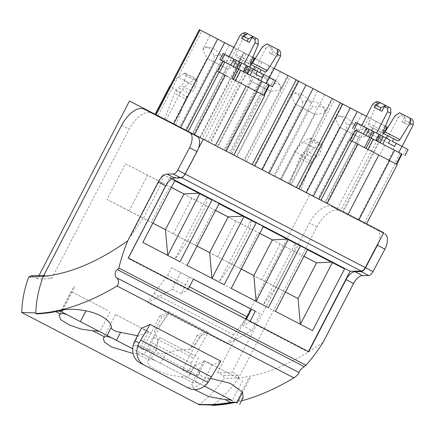 <?xml version="1.0" encoding="UTF-8"?>
<svg xmlns="http://www.w3.org/2000/svg" width="435" height="435" viewBox="0 0 435 435"><rect width="100%" height="100%" fill="white"/><g stroke="black" fill="none" stroke-linecap="round" stroke-linejoin="round"><path stroke-width="0.33" stroke-dasharray="2.17 1.63" d="M247.961 33.941L247.515 33.718L247.961 33.941L246.248 34.843L243.801 39.563M246.248 34.843L245.748 34.582M258.02 39.128L245.351 32.603M269.406 85.244L226.021 62.776L229.196 56.648L238.777 61.607L229.104 56.545M229.093 56.572L253.616 69.219M240.207 35.126L243.426 36.796L247.281 33.604M243.426 36.796L235.911 54.44A2.3 1.99 117.2 0 0 236.711 57.219L254.964 66.626M238.777 61.607L240.131 58.997M257.444 71.21L253.61 69.236M229.196 56.648L223.079 53.451M243.698 71.96L246.873 65.832L241.131 62.847L239.544 65.913L233.356 62.694L255.856 74.276M233.356 62.694L234.943 59.633M226.021 62.776L222.802 61.101L223.307 61.351L218.017 71.563L242.578 84.232M233.057 66.348L236.917 68.333M247.754 73.955L236.912 68.344M239.544 65.913L262.044 77.49M241.131 62.847L244.965 64.82L246.319 62.21L254.948 66.653M244.965 64.82L259.798 72.455M275.496 80.605L247.14 65.973M269.417 85.233L223.307 61.351M246.319 62.21L249.739 63.989A2.3 1.99 117.2 0 0 249.744 63.994A2.3 1.99 117.2 0 0 250.826 64.168M254.654 69.856L265.769 48.41L262.55 46.735M265.769 48.41L268.498 46.42L271.815 48.122L271.565 46.208L272 46.436L272.837 51.64L271.609 54.011L269.368 52.847L271.815 48.122M269.368 52.847L274.887 55.685L277.334 50.966L280.651 52.673M227.695 76.527L218.017 71.563M271.565 46.208L267.025 43.864M268.955 44.865L268.498 46.42M271.609 54.011L274.887 55.685M272 46.436L277.525 49.28L277.084 49.052L277.334 50.966M277.133 56.849L278.362 54.478L277.525 49.28M279.694 50.389L277.084 49.052M264.11 95.428L217.005 71.03M272.837 51.64L278.362 54.478M203.895 139.331L233.927 154.942L203.895 139.331M383.724 232.73L309.812 194.701L217.63 372.534A296.79 148.395 -62.5 0 0 232.067 372.175L309.415 222.959A25.306 12.653 -62.5 0 1 332.052 206.788L339.539 210.681A25.306 12.653 -62.5 0 0 316.908 226.852L238.63 377.863L238.288 375.41L223.563 375.617L217.63 372.534M129.472 100.991L309.812 194.701M397.231 164.609L357.249 143.925L326.549 203.161L318.947 199.072M319.421 199.447L366.547 223.808M326.549 203.161L366.009 223.568M300.764 189.932L280.2 179.296L291.249 185.038L305.636 157.28A23.006 11.506 117.5 0 1 306.762 155.665A23.006 11.506 117.5 0 1 314.456 147.992L320.231 144.154A3.453 1.724 117.5 0 1 321.672 143.898A3.453 1.724 117.5 0 1 322.063 146.655L320.617 151.364A5.753 2.876 117.5 0 1 317.245 156.415L314.456 158.443A5.753 2.876 117.5 0 0 311.835 161.673L310.606 164.038L300.764 189.932L291.26 185.044M155.116 114.296L175.68 124.937L155.159 114.209M166.17 120.044L180.552 92.285A23.006 11.506 117.5 0 1 181.672 90.665A23.006 11.506 117.5 0 1 189.366 82.993L195.146 79.154A3.453 1.724 117.5 0 1 196.582 78.898A3.453 1.724 117.5 0 1 196.979 81.655L195.532 86.364A5.753 2.876 117.5 0 1 192.161 91.415L189.372 93.449L178.323 87.707L181.107 85.673L192.161 91.415M199.785 137.433L243.556 52.57L244.236 52.918L200.296 137.688L199.785 137.433L254.801 165.914M255.225 58.573L261.854 61.987L217.919 146.753L254.627 165.822M217.919 146.753L200.296 137.688M262.191 169.579L299.068 188.741M262.115 169.721L243.812 160.303L287.752 75.538L288.438 75.886L244.497 160.656M342.938 104.112L290.297 76.87L246.362 161.635L243.986 160.395M246.362 161.635L298.829 188.79M387.139 127.08L334.499 99.838L290.558 184.603L288.188 183.363L343.204 211.85M288.188 183.363L331.954 98.506L342.921 104.144M290.558 184.603L343.03 211.758M233.84 47.415L251.99 56.849L208.055 141.614L155.425 114.345M254.535 58.176L201.9 30.934L157.959 115.699L155.583 114.465M157.959 115.699L210.6 142.946L251.56 63.918M208.055 141.614L210.426 142.854M197.131 136.449L151.712 113.084A25.306 12.653 -62.5 0 0 129.081 129.249L51.732 278.471A296.79 148.395 -62.5 0 1 37.296 278.824L38.894 275.736M37.296 278.824L31.363 275.741M223.563 375.617L224.009 378.483C217.87 387.531 210.622 395.431 202.264 402.179A97.413 84.363 -62.8 0 1 199.061 404.653M378.744 242.137A13.811 6.906 -62.5 0 0 377.477 230.164A13.811 6.906 -62.5 0 0 377.471 230.158L332.052 206.788M198.409 148.427L184.924 173.891L185.179 174.022M357.249 143.925L349.604 139.934M280.2 179.296L294.587 151.538A23.006 11.506 117.5 0 1 295.713 149.923A23.006 11.506 117.5 0 1 303.402 142.25L314.456 147.992M305.636 157.28L294.587 151.538M289.715 184.19L299.557 158.296L300.786 155.931A5.753 2.876 117.5 0 1 303.407 152.701L306.196 150.673L317.245 156.415M303.402 142.25L309.182 138.412A3.453 1.724 117.5 0 1 310.623 138.156A3.453 1.724 117.5 0 1 311.014 140.913L309.568 145.622A5.753 2.876 117.5 0 1 306.196 150.673M310.606 164.038L299.557 158.296M164.631 119.195L174.473 93.297L175.702 90.931L186.751 96.673A5.753 2.876 117.5 0 1 189.372 93.449M186.751 96.673L185.522 99.039L174.473 93.297M175.68 124.937L185.522 99.039M180.552 92.285L169.503 86.543M175.702 90.931A5.753 2.876 117.5 0 1 178.323 87.707M195.532 86.364L184.478 80.622A5.753 2.876 117.5 0 1 181.107 85.673M184.478 80.622L185.93 75.913L196.979 81.655M195.146 79.154L184.097 73.412A3.453 1.724 117.5 0 1 185.533 73.156A3.453 1.724 117.5 0 1 185.93 75.913M184.097 73.412L178.317 77.251L189.366 82.993M170.808 84.673A23.006 11.506 117.5 0 1 178.317 77.251M254.518 58.208L244.236 52.918M261.854 61.987L268.835 65.598L224.895 150.363M274.202 68.387L268.835 65.598M298.736 81.144L298.057 80.796L254.116 165.561M243.551 52.57L298.057 80.796M290.297 76.87L287.752 75.538M298.72 81.176L288.438 75.886M366.439 116.319L385.394 126.166M334.499 99.838L331.948 98.506M251.99 56.849L252.795 57.262M201.9 30.934L199.355 29.607M51.732 278.471L45.512 275.235L43.81 275.404M73.444 287.122A309.459 154.73 -62.5 0 0 74.815 286.725L73.444 287.122L61.384 310.394M197.224 335.341L189.742 349.773A103.53 51.765 117.5 0 0 204.184 332.264A309.459 154.73 -62.5 0 1 197.224 335.341L199.736 336.364A309.459 154.73 -62.5 0 0 206.391 333.417L168.818 313.891A309.459 154.73 -62.5 0 1 161.863 316.968L159.955 315.69A309.459 154.73 -62.5 0 0 166.61 312.743A103.552 51.776 -62.5 0 0 166.806 312.471L147.802 302.591A103.552 51.776 -62.5 0 0 153.985 293.462L167.6 275.464L171.569 267.808L180.683 272.495L172.407 289.166L147.802 302.591M161.863 316.968L154.381 331.399A103.53 51.765 117.5 0 0 168.818 313.891L166.61 312.743M172.075 178.763L169.748 177.551L127.879 258.325L187.991 289.558L188.235 289.096M250.37 321.383A309.459 154.73 117.5 0 1 249.875 321.715L250.234 321.019M249.875 321.715L308.219 352.035L308.458 351.567M169.748 177.551L180.96 177.371A5.176 2.588 -62.5 0 0 184.924 173.891M43.31 276.366L45.512 275.235M238.288 375.41L232.067 372.175M323.102 342.291C293.19 363.432 265.035 375.285 238.63 377.863L224.009 378.483M212.122 404.496L213.123 405.018L211.954 405.056M248.744 378.211A309.459 154.73 -62.5 0 0 250.114 377.814L248.744 378.211L236.683 401.483A333.618 166.806 -62.5 0 1 233.725 402.157M360.3 145.431L375.171 153.131M256.558 59.28L287.997 75.592L256.558 59.28M300.759 82.248L332.199 98.56L300.759 82.248M344.96 105.216L376.4 121.528L344.96 105.216M241.534 51.471L210.094 35.153L241.534 51.471M62.716 310.068L74.815 286.725M154.381 331.399C157.829 337.234 158.46 343.112 156.29 349.028L151.38 358.5L132.691 348.767M159.955 315.69L142.517 349.338L133.61 344.901L138.216 336.01A333.618 166.806 -62.5 0 0 148.389 332.019L141.315 328.343M137.476 335.76L138.216 336.01M250.489 321.15A309.459 154.73 117.5 0 1 249.994 321.481A309.459 154.73 117.5 0 1 243.127 325.913L251.968 330.508L227.364 343.938A103.552 51.776 -62.5 0 0 233.546 334.803L245.878 318.752M206.391 333.417A103.552 51.776 -62.5 0 0 206.587 333.139L227.364 343.938M172.407 289.166L181.248 293.761L189.524 277.084L180.683 272.495M188.611 288.998L181.248 293.761M189.524 277.084L193.417 279.091M246.514 319.083L243.127 325.913M193.39 279.145L171.569 267.808M251.968 330.508L260.244 313.836L251.386 309.28M260.244 313.836L251.403 309.241M231.246 288.378L219.012 282.081L251.017 220.344L263.251 226.635M268.373 307.67L219.012 282.081L231.752 264.099L241.267 269.042M263.224 226.689L251.017 220.344M187.045 265.41L174.81 259.113L206.815 197.376L219.05 203.667M224.172 284.702L174.81 259.113L187.55 241.131L197.066 246.074M219.022 203.721L206.815 197.376M142.843 242.442L167.763 255.388M174.848 180.699L162.614 174.408L130.609 236.145L143.349 218.163L152.864 223.106M179.976 261.734L167.731 255.372M174.821 180.753L162.614 174.408M307.447 249.603L295.213 243.312L307.425 249.657M275.447 311.346L263.213 305.049L295.213 243.312M312.575 330.638L263.213 305.049L275.948 287.067L285.469 292.01M250.114 377.814L237.184 403.114M189.742 349.773C181.558 349.425 173.565 350.637 165.762 353.416L160.635 363.307L204.483 386.095M199.736 336.364L182.298 370.006L190.182 374.301L194.793 365.405C198.132 368.238 199.752 370.903 199.649 373.399C200.296 375.786 203.417 377.406 209.001 378.26L205.282 385.437M210.551 378.423L209.001 378.26M243.149 397.661L238.016 401.162L236.683 401.483M355.411 129.983L402.016 154.131M281.527 88.087L280.423 84.678C277.769 83.574 273.832 83.406 268.629 84.172C264.464 73.031 251.501 66.31 247.091 72.982L247.814 70.611L251.251 69.518C253.692 71.041 256.101 74.146 258.477 78.844C269.988 75.81 282.94 82.552 280.01 90.034L281.527 88.087L287.997 75.592M325.728 111.055L324.624 107.646C321.965 106.542 318.034 106.374 312.825 107.14C308.665 95.999 295.697 89.278 291.292 95.95L292.015 93.579L295.452 92.486C297.893 94.009 300.302 97.114 302.678 101.812C314.19 98.778 327.142 105.52 324.211 113.002L325.728 111.055L332.199 98.56M342.693 104.057L336.217 116.553L339.653 115.454C342.089 116.977 344.498 120.082 346.88 124.78C358.375 121.751 371.343 128.477 368.412 135.97L359.261 137.389L339.61 127.21L335.494 118.918C339.909 112.235 352.867 118.983 357.026 130.108L352.736 134.034L339.61 127.21L305.783 192.471L312.303 195.826L346.129 130.565L346.88 124.78M357.026 130.108C362.235 129.342 366.167 129.51 368.826 130.609L369.924 134.023L368.412 135.97M336.217 116.547L335.494 118.918M202.889 50.014L203.613 47.643L207.055 46.55C209.491 48.073 211.899 51.178 214.276 55.876C225.787 52.842 238.739 59.584 235.813 67.066L237.325 65.12L236.227 61.71C233.568 60.606 229.636 60.438 224.427 61.204C220.262 50.063 207.299 43.342 202.889 50.014L207.011 58.306L220.137 65.13L224.427 61.204M58.426 311.063A34.539 17.27 -62.5 0 0 55.153 311.27A333.645 166.822 -62.5 0 1 36.823 313.401L35.817 312.885M151.38 358.5L160.635 363.307M194.532 389.602L191.639 384.23L193.004 382.903L181.009 376.666L169.547 375.057L157.53 370.827L149.167 365.639L147.438 361.262L148.803 359.935L136.807 353.698L141.092 353.883L143.98 354.677L132.691 348.783M181.009 376.666L185.294 376.851L188.181 377.645L176.556 371.577L155.6 360.724L151.701 359.397L148.803 359.935M204.472 386.106L199.795 383.692L195.902 382.365L193.004 382.903M156.29 349.028C156.344 353.258 159.504 354.721 165.762 353.416M251.223 220.453L250.255 228.402L231.752 264.099L195.413 245.4L213.917 209.703L259.771 233.345M207.022 197.485L206.054 205.434L187.55 241.131L151.211 222.432L169.715 186.735L215.57 210.377M162.82 174.517L161.853 182.466L143.349 218.163L107.01 199.464L125.514 163.767L171.368 187.409M295.425 243.421L294.451 251.37L275.948 287.067L239.609 268.368L258.113 232.671L303.973 256.313M365.656 135.247L380.353 142.859M402.011 154.148L355.4 130M258.477 78.844L257.732 84.629L251.212 81.274L264.339 88.098L268.629 84.172M247.091 72.982L251.212 81.274L217.38 146.535L223.905 149.89L257.732 84.629L270.858 91.453L280.01 90.034M237.031 156.714L270.858 91.453L264.339 88.098L230.512 153.359L237.031 156.714L223.905 149.89M302.678 101.812L301.933 107.597L295.408 104.242L308.54 111.066L312.825 107.14M291.292 95.95L295.408 104.242L261.582 169.503L268.101 172.858L301.933 107.597L315.06 114.421L324.211 113.002M281.233 179.682L315.06 114.421L308.54 111.066L274.708 176.327L281.233 179.682L268.101 172.858M325.429 202.65L359.261 137.389L352.736 134.034L318.909 199.295L325.429 202.65L312.303 195.826M214.276 55.876L213.531 61.661L226.657 68.485L235.813 67.066M192.83 133.746L226.657 68.485L220.137 65.13L186.31 130.391L173.184 123.567L207.011 58.306L213.531 61.661L179.704 126.922M107.548 310.362L71.345 291.575L107.548 310.362M151.75 333.33L115.547 314.543L151.75 333.33M195.951 356.298L159.748 337.511L195.951 356.298M240.147 379.266L203.95 360.479L240.147 379.266M195.413 245.4L253.85 275.583M217.511 256.884L236.015 221.187L259.744 233.399M236.015 221.187L213.917 209.703M151.211 222.432L209.648 252.615M173.309 233.916L191.813 198.219L215.542 210.431M191.813 198.219L169.715 186.735M171.346 187.463L147.612 175.251L129.108 210.948L165.452 229.647M129.108 210.948L107.01 199.464M147.612 175.251L125.514 163.767M303.945 256.367L258.113 232.671M280.216 244.155L261.712 279.852L298.051 298.551M261.712 279.852L239.609 268.368M408.101 149.509L373.73 131.751L377.569 133.724L378.918 131.114L387.552 135.557M358.619 131.674L361.795 125.552L371.381 130.511L361.692 125.476L386.22 138.123M373.73 131.751L372.142 134.812L365.955 131.598L367.542 128.537M361.795 125.552L355.678 122.355M230.512 153.359L217.38 146.535M274.708 176.327L261.582 169.503M318.909 199.295L305.783 192.471M186.31 130.391L173.184 123.567M136.807 353.698L133.105 353.497M390.048 140.113L386.209 138.14M365.955 131.598L388.46 143.18M371.381 130.511L372.73 127.901L387.563 135.53M372.142 134.812L394.648 146.394M377.569 133.724L392.397 141.353M380.56 102.845L380.119 102.616L380.56 102.845L378.852 103.742L376.405 108.467M378.852 103.742L378.347 103.486M372.806 104.03L376.03 105.7L368.516 123.344A2.3 1.99 117.2 0 0 369.31 126.123L372.73 127.901M378.918 131.114L382.338 132.892A2.3 1.99 117.2 0 0 382.349 132.898A2.3 1.99 117.2 0 0 383.431 133.072M387.253 138.76L398.373 117.309L395.154 115.639M398.373 117.309L401.103 115.324L404.414 117.026L404.164 115.112L404.604 115.34L405.436 120.544L404.207 122.915L401.967 121.746L404.414 117.026M401.967 121.746L407.492 124.589L409.939 119.87L413.25 121.572M390.625 108.032L377.95 101.502M376.03 105.7L379.88 102.508M404.164 115.112L399.624 112.768M401.554 113.769L401.103 115.324M404.207 122.915L407.492 124.589M404.604 115.34L410.129 118.184L409.688 117.956L409.939 119.87M409.732 125.753L410.961 123.382L410.129 118.184M412.293 119.293L409.688 117.956M405.436 120.544L410.961 123.382M127.879 258.325A309.459 154.73 -62.5 0 0 128.374 257.993M36.556 313.912L36.823 313.401M121.588 125.356L129.081 129.249M187.991 289.558A309.459 154.73 -62.5 0 0 188.491 289.226M184.478 386.014A17.253 14.942 117.2 0 0 205.586 377.536L212.035 365.096A333.618 166.806 -62.5 0 0 218.952 362.007A333.618 166.806 -62.5 0 0 220.784 361.137M212.041 365.096L204.967 361.42L197.751 375.34L190.182 374.301M194.793 365.405A333.618 166.806 -62.5 0 0 204.967 361.42M235.21 402.391A333.618 166.806 -62.5 0 0 241.49 400.852M142.517 349.338L149.569 350.305L151.63 342.644A11.506 5.753 -62.5 0 1 153.495 337.968A11.506 5.753 -62.5 0 1 153.821 337.381L168.649 311.601L166.806 312.471M168.649 311.601L208.43 332.275A309.459 154.73 117.5 0 1 206.587 333.139M308.219 352.035A309.459 154.73 -62.5 0 0 308.714 351.703M384.959 234.052L339.539 210.681M238.63 377.863C231.502 388.488 222.997 397.541 213.123 405.018L212.612 405.398M148.389 332.019L141.174 345.939L133.61 344.901M149.635 350.186L189.41 370.859L191.411 363.317A11.506 5.753 117.5 0 1 193.276 358.636A11.506 5.753 117.5 0 1 193.602 358.054L208.43 332.275M149.569 350.305L141.174 345.939M189.41 370.859L197.751 375.34M316.908 226.852L309.415 222.959M189.35 370.973L182.298 370.006M235.911 54.44L250.745 62.069M251.539 64.848L236.711 57.219M270.673 85.896L273.849 79.768M260.445 80.633L263.621 74.505M264.572 71.623L249.739 63.989L264.578 71.623M230.202 64.94L224.906 75.157M235.672 80.747L240.963 70.535M252.197 76.364L246.906 86.576M261.196 81.013L255.905 91.225M262.131 94.428L267.422 84.216M224.65 75.021L193.945 134.257M235.417 80.616L204.711 139.852M256.345 91.453L225.64 150.689M262.571 94.656L231.866 153.892M395.176 163.56L364.47 222.796M388.944 160.357L358.239 219.593M368.015 149.52L337.31 208.756M280.434 71.731L236.499 156.497M273.457 68.116L229.517 152.886M246.101 53.902L202.161 138.667M342.253 103.764L298.318 188.529M324.635 94.699L280.695 179.465M317.659 91.084L273.718 175.854M384.594 125.748L340.654 210.518M386.454 126.732L342.514 211.497M368.837 117.667L324.896 202.433M361.86 114.052L317.92 198.822M332.639 98.854L288.699 183.624M253.855 57.828L209.915 142.593M236.238 48.764L192.297 133.529M229.256 45.148L185.321 129.918M180.96 177.371L181.623 177.719M309.182 138.412L320.231 144.154M311.014 140.913L322.063 146.655M309.568 145.622L320.617 151.364M303.407 152.701L314.456 158.443M300.786 155.931L311.835 161.673M233.546 334.803L153.985 293.462M199.649 373.399L195.489 381.419M400.026 153.12L394.73 163.332M388.504 160.129L393.8 149.917M384.801 145.268L379.505 155.48M373.567 139.439L368.271 149.651M357.505 144.061L362.801 133.844M355.912 130.255L350.615 140.467M55.8 311.607L55.153 311.27M143.496 354.433L155.6 360.724M187.692 377.401L199.795 383.692M245.563 319.111L166.001 277.769M189.421 286.806L167.6 275.464M403.272 154.795L406.453 148.672M393.044 149.537L396.22 143.409M376.302 140.864L379.478 134.736M384.143 133.752L369.31 126.123M397.171 140.527L382.338 132.892L397.177 140.527M368.516 123.344L383.349 130.973M209.822 379.717L205.586 377.536M191.411 363.317L151.63 342.644M153.821 337.381L193.602 358.054M144.224 109.19L151.712 113.084M383.442 233.263L377.471 230.158L383.442 233.263M384.159 132.822L343.199 211.845M310.623 138.156L321.672 143.898M185.533 73.156L196.582 78.898M247.819 70.617L254.296 58.121M292.021 93.585L298.497 81.089M376.4 121.528L369.924 134.023M203.618 47.649L210.094 35.153M237.32 65.12L243.796 52.624M110.158 311.694L99.784 331.709M71.345 291.575L59.035 315.326M154.36 334.662L143.98 354.677M198.556 357.63L188.181 377.645M242.757 380.592L232.382 400.613M203.95 360.479L191.639 384.23M115.547 314.543L103.236 338.294M159.748 337.511L147.438 361.262"/><path stroke-width="0.65" d="M248.314 38.867L242.79 36.023L241.561 38.394L249.326 42.402L251.773 37.682L253.48 36.785L253.045 36.556L248.314 38.867L247.085 41.238L241.561 38.394M253.045 36.556L247.52 33.712L242.79 36.023M247.085 41.238L249.326 42.402M245.748 34.582L242.937 33.136L245.351 32.603L247.515 33.718M253.616 69.219L254.964 66.626L251.539 64.848A2.3 1.99 -62.8 0 1 250.745 62.069L258.259 44.43L258.02 39.128L253.48 36.785M242.937 33.136L240.207 35.126L229.104 56.545M243.921 64.201L255.04 42.755L255.084 39.389L251.773 37.682M256.09 38.128L255.084 39.389M258.259 44.43L255.04 42.755M264.127 95.439L269.417 85.233L247.754 73.955L272.321 86.734L275.496 80.605L263.632 74.428L262.044 77.49L255.856 74.276L257.444 71.21L223.079 53.451L219.903 59.579L233.057 66.348L219.903 59.579M263.632 74.428L259.798 72.455L261.152 69.845L264.572 71.623A2.3 1.99 -62.8 0 0 264.578 71.623A2.3 1.99 -62.8 0 0 267.297 70.671L277.383 54.364L280.602 56.039L269.493 77.468M254.948 66.653L261.152 69.845M272.321 86.734L269.406 85.244M231.871 78.67L242.572 84.227L231.871 78.67L237.162 68.458L233.057 66.348M237.162 68.458L247.754 73.955M250.826 64.168A2.3 1.99 117.2 0 0 252.469 63.042L267.297 70.671M280.602 56.039L280.651 52.673L279.694 50.389L267.025 43.864L262.55 46.735L252.469 63.042M277.764 49.389L277.383 54.364M242.578 84.232L264.632 95.711L233.927 154.942M217.522 71.307L227.695 76.527M38.894 275.736L129.472 100.991L383.724 232.73L365.264 267.601A5.176 2.588 -62.5 0 1 361.295 271.081L350.083 271.261L308.458 351.567M203.39 139.021L198.409 148.427A13.811 6.906 -62.5 0 0 197.142 136.454A13.811 6.906 -62.5 0 0 197.131 136.449L189.66 132.566A13.811 6.906 -62.5 0 0 189.644 132.561L144.224 109.19A25.306 12.653 -62.5 0 0 121.593 125.362L43.31 276.366L28.764 277.024C24.909 287.263 22.625 297.741 21.929 308.469A97.413 84.363 -62.8 0 0 21.75 312.515L199.061 404.653L211.954 405.056M43.81 275.404L31.363 275.741L28.764 277.024M396.725 164.338L402.016 154.131L373.252 139.167L371.316 138.167L366.02 148.378L351.665 140.983L321.003 200.138M360.3 145.431L378.82 155.023L348.13 214.237M366.526 223.846L397.231 164.609L378.82 155.023M318.898 199.17L349.604 139.934L351.665 140.983M155.159 114.209L169.503 86.543A23.006 11.506 117.5 0 1 170.623 84.923A23.006 11.506 117.5 0 1 170.808 84.673M255.225 58.573L254.518 58.208M254.796 165.909L298.736 81.144L274.202 68.387M298.997 188.877L342.769 104.019L313.031 88.566L269.162 173.201M313.031 88.566L298.72 81.176M385.394 126.166L387.139 127.08L384.159 132.822M342.921 104.144L366.439 116.319M155.415 114.372L199.35 29.602L233.84 47.415M252.795 57.262L254.54 58.176L251.56 63.918M188.235 289.096L193.417 279.091L255.301 311.248L251.403 309.241L246.514 319.083M250.234 321.019L255.301 311.248M172.075 178.763L350.083 271.261M300.378 245.927L263.251 226.635L231.246 288.378L268.373 307.67L300.378 245.927L288.144 239.636L256.166 301.324M256.177 222.965L219.05 203.667L187.045 265.41L224.172 284.702L256.177 222.965L243.943 216.668L211.965 278.356M211.975 199.997L174.848 180.699L142.843 242.442L179.976 261.734L211.975 199.997L199.741 193.7L167.763 255.388M344.58 268.895L312.575 330.638L275.447 311.346L307.447 249.603L344.58 268.895L332.345 262.604L300.367 324.292M137.476 335.76L120.604 332.324C115.014 331.47 111.898 329.85 111.246 327.463C112.061 321.769 100.55 313.619 85.983 310.835C76.565 309.046 68.806 308.79 62.716 310.068L61.737 311.955A34.539 17.27 -62.5 0 0 58.426 311.063A333.618 166.806 -62.5 0 1 55 311.759A333.618 166.806 -62.5 0 1 54.892 311.781A333.618 166.806 -62.5 0 1 36.556 313.912L35.8 313.521A100.572 87.098 117.2 0 1 35.817 312.885L21.75 312.515M375.171 153.131L367.956 149.384L373.252 139.167M366.02 148.378L367.956 149.384M58.426 311.063A333.618 166.806 -62.5 0 0 61.384 310.394L62.716 310.068M61.737 311.955L132.691 348.767M251.386 309.28L193.39 279.145M263.224 226.689L288.144 239.636M219.022 203.721L243.943 216.668M174.821 180.753L199.741 193.7M307.425 249.657L332.345 262.604M237.037 403.044A34.539 17.27 -62.5 0 0 233.725 402.157A34.539 17.27 -62.5 0 0 230.452 402.364L225.205 399.635L229.495 399.819L232.382 400.613L204.472 386.106M251.131 309.149L247.162 316.805L189.421 286.806M245.563 319.111L247.162 316.805M204.483 386.095L231.893 400.369M239.663 404.381L243.149 397.661L242.507 392.169L230.224 383.317L210.551 378.423M371.316 138.167L355.411 129.983L350.121 140.19M133.105 353.497L111.49 346.967L104.53 342.236L103.236 338.294L104.601 336.967L92.606 330.73L81.144 329.121L69.132 324.891L60.77 319.703L59.035 315.326L60.4 313.999L63.303 313.461L67.197 314.788L61.906 312.036M92.606 330.73L96.891 330.915L99.784 331.709L67.197 314.788M132.691 348.783L111.398 337.756L107.499 336.429L104.601 336.967M241.267 269.042L253.85 275.583L256.133 301.308M287.187 239.141L272.353 239.886L253.85 275.583M259.744 233.399L272.353 239.886L259.771 233.345M197.066 246.074L209.648 252.615L211.932 278.34M242.986 216.173L228.152 216.918L209.648 252.615M215.542 210.431L228.152 216.918L215.57 210.377M152.864 223.106L165.452 229.647L167.731 255.372M198.784 193.205L183.951 193.95L165.452 229.647M171.346 187.463L183.951 193.95L171.368 187.409M331.383 262.104L316.555 262.854L303.973 256.313M303.945 256.367L316.555 262.854L298.051 298.551L300.335 324.276M298.051 298.551L285.469 292.01M355.4 130L365.656 135.247M380.353 142.859L402.011 154.148M225.205 399.635L208.746 396.562L194.532 389.602M398.803 152.44L401.978 146.312L396.236 143.327L394.648 146.394L388.46 143.18L390.048 140.113L369.136 129.277L355.678 122.355L352.502 128.483M401.978 146.312L408.101 149.509L404.92 155.638M386.22 138.123L387.563 135.53L384.143 133.752A2.3 1.99 -62.8 0 1 383.349 130.973L390.858 113.334L387.639 111.659L387.688 108.293L384.377 106.586L381.93 111.306L374.16 107.298L381.93 111.306M396.236 143.327L392.397 141.353L393.751 138.749L397.171 140.527A2.3 1.99 -62.8 0 1 397.171 140.527A2.3 1.99 -62.8 0 0 399.901 139.575L409.982 123.268L413.201 124.943L402.092 146.372M387.552 135.557L393.751 138.749M376.525 133.105L387.639 111.659M378.347 103.486L375.535 102.04L372.806 104.03L361.708 125.449M383.431 133.072A2.3 1.99 117.2 0 0 385.067 131.946L399.901 139.575M413.201 124.943L413.25 121.572L412.293 119.293L399.624 112.768L395.154 115.639L385.067 131.946M387.688 108.293L388.694 107.032L390.625 108.032L390.858 113.334M388.694 107.032L386.084 105.689L384.377 106.586M386.084 105.689L385.644 105.46L380.913 107.771L375.389 104.927L374.16 107.298M379.684 110.142L380.913 107.771M375.535 102.04L377.95 101.502L380.119 102.616L375.389 104.927M410.363 118.293L409.982 123.268M380.119 102.616L385.644 105.46M235.21 402.391A333.618 166.806 -62.5 0 1 212.612 405.398L211.856 405.007L212.122 404.496A333.645 166.822 -62.5 0 0 230.452 402.364M35.817 312.885C36.241 300.498 38.737 288.323 43.31 276.366C69.714 273.794 97.87 261.935 127.781 240.8L158.248 182.02A11.506 5.753 -62.5 0 1 167.149 174.109L173.277 174.005A5.753 2.876 117.5 0 0 177.687 170.139L185.174 174.033A5.753 2.876 117.5 0 1 184.315 175.414A5.753 2.876 117.5 0 1 180.77 177.899L174.642 177.997A11.506 5.753 -62.5 0 0 165.74 185.914L128.374 257.993L308.714 351.703L346.075 279.623L353.568 283.517A11.506 5.753 117.5 0 1 362.469 275.6L368.597 275.502A5.753 2.876 -62.5 0 0 373.002 271.636L384.899 249.168A13.811 6.906 -62.5 0 0 384.97 234.057A13.811 6.906 -62.5 0 0 384.959 234.052L384.97 234.057M365.264 267.601L185.179 174.022L197.071 151.565A13.811 6.906 -62.5 0 0 198.409 148.427M197.071 151.565L189.578 147.672A13.811 6.906 -62.5 0 0 189.649 132.561L197.142 136.454M177.687 170.139L189.578 147.677M241.49 400.852A333.618 166.806 -62.5 0 0 293.875 377.885L294.511 377.471C297.556 375.122 299.068 373.486 299.035 372.561C298.377 372.306 301.955 367.695 304.228 366.705L117.559 269.705L118.869 268.052C121.082 258.771 124.057 249.685 127.781 240.8M305.974 365.28C312.276 358.119 317.985 350.458 323.102 342.291L353.568 283.517M35.8 313.521A333.618 166.806 -62.5 0 0 117.064 286.007C119.103 282.951 119.005 280.227 116.759 277.845L299.035 372.561M117.559 269.705C114.628 270.352 114.541 276.78 116.759 277.845M141.315 328.343A333.618 166.806 -62.5 0 0 148.232 325.26A333.618 166.806 -62.5 0 0 150.064 324.39L220.784 361.137L211.437 376.9A57.518 28.759 -62.5 0 0 209.822 379.717L208.039 382.468A17.253 14.942 117.2 0 1 188.627 388.15A17.253 14.942 117.2 0 1 188.578 388.123L144.382 365.155A17.253 14.942 -62.8 0 1 137.797 345.972L139.102 342.97L134.866 340.79L141.315 328.343M211.856 405.007A333.618 166.806 -62.5 0 0 230.191 402.875A333.618 166.806 -62.5 0 0 230.3 402.853A333.618 166.806 -62.5 0 0 233.725 402.157M188.611 288.998L188.116 289.329M368.597 275.502L361.11 271.609L354.982 271.706A11.506 5.753 -62.5 0 0 346.075 279.623M361.11 271.609A5.753 2.876 -62.5 0 0 365.514 267.742L377.406 245.275A13.811 6.906 -62.5 0 0 378.744 242.137M304.228 366.705L305.968 365.275L118.869 268.052M134.866 340.79A17.253 14.942 117.2 0 0 140.184 362.997L184.386 385.965A17.253 14.942 117.2 0 0 184.435 385.992A17.253 14.942 117.2 0 0 184.478 386.014M150.059 324.39L140.717 340.148A57.518 28.759 -62.5 0 0 139.102 342.97M384.899 249.168L377.406 245.275M250.163 75.206L253.339 69.078M266.204 83.542L269.379 77.414M221.551 60.421L224.726 54.293M230.827 65.196L234.003 59.068M233.356 66.501L236.531 60.373M236.917 68.333L240.087 62.216M238.494 69.149L241.664 63.037M243.236 71.606L246.406 65.489M244.878 72.46L248.053 66.343M247.537 73.847L250.712 67.719M219.506 72.308L224.797 62.096M268.912 84.961L263.621 95.173M262.022 81.372L256.732 91.584M235.357 80.48L240.653 70.263M238.712 69.263L233.421 79.474M246.221 86.125L215.532 145.333M225.292 75.282L194.597 134.497M219.061 72.079L188.371 131.294M256.982 91.714L226.292 150.923M357.891 144.186L327.218 203.368M389.586 160.618L358.891 219.827M296.191 79.817L252.322 164.452M340.393 102.78L296.523 187.42M306.055 84.956L262.191 169.579M350.257 107.923L306.392 192.547M357.233 111.534L313.363 196.169M180.715 127.357L224.634 42.63M173.728 123.763L217.658 39.02M200.035 29.95L156.111 114.699M181.623 177.719L361.295 271.081M198.055 404.131A333.634 166.817 -62.5 0 0 212.122 404.496M85.983 310.835L80.404 321.601M111.246 327.463L107.092 335.483M120.604 332.324L116.444 340.344M205.282 385.437L204.847 386.28M242.507 392.169L236.928 402.935M389.33 160.488L394.621 150.276M401.516 153.865L396.22 164.077M357.401 131L352.105 141.212M364.47 147.574L369.766 137.362M60.4 313.999L55.8 311.607M99.294 331.465L111.398 337.756M385.943 137.982L382.767 144.11M383.317 136.623L380.141 142.745M377.482 141.364L380.652 135.247M375.835 140.51L379.005 134.393M371.099 138.053L374.263 131.935M369.516 137.237L372.686 131.12M365.96 135.405L369.136 129.277M363.432 134.1L366.607 127.972M354.15 129.32L357.325 123.197M173.277 174.005L180.77 177.899M167.149 174.109L174.642 177.997M158.248 182.02L165.74 185.914M293.875 377.885L117.064 286.007M354.982 271.706L362.469 275.6M140.717 340.148L211.437 376.9M365.514 267.742L373.002 271.636M144.382 365.155L140.184 362.997M188.578 388.123L184.386 385.965M137.797 345.972L208.039 382.468M222.807 61.085L217.516 71.291M217.005 71.03L186.3 130.266M184.435 385.992L188.627 388.15"/></g></svg>
